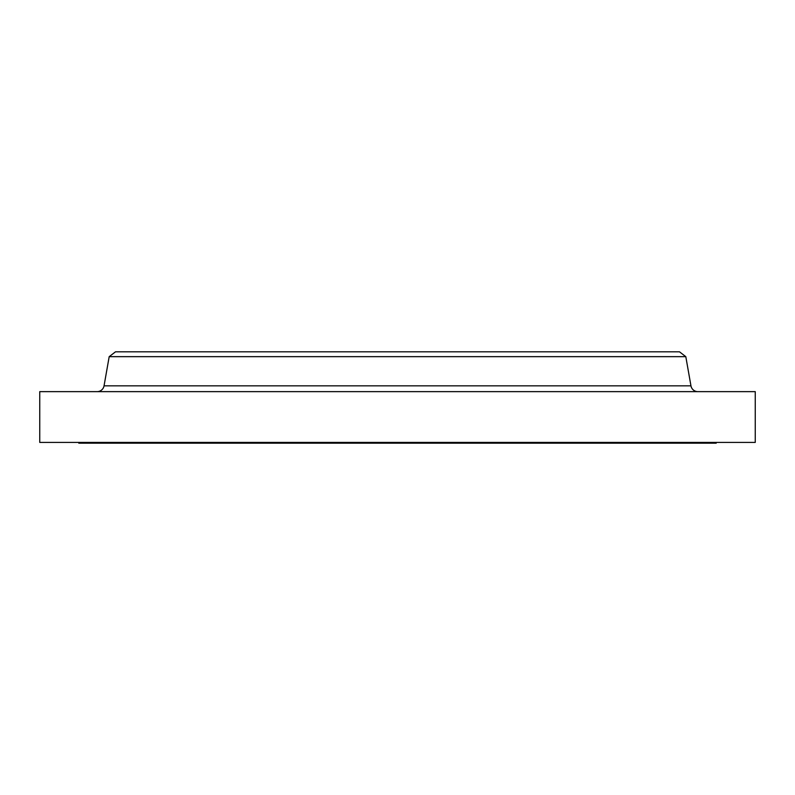 <?xml version="1.0" encoding="UTF-8"?>
<svg xmlns="http://www.w3.org/2000/svg" width="795" height="795" viewBox="0 0 795 795"><rect width="100%" height="100%" fill="white"/><g stroke="black" fill="none" stroke-linecap="round" stroke-linejoin="round"><path stroke-width="1.19" d="M697.881 391.637A7.026 7.026 0 0 1 690.954 385.833L685.807 356.657L679.486 351.807L115.513 351.807L109.193 356.657L685.807 356.657L109.193 356.657L104.046 385.833L690.954 385.833A7.026 7.026 0 0 0 697.881 391.637M716.196 443.193L716.196 442.418L716.196 443.193L78.804 443.193L716.196 443.193M78.804 442.418L78.804 443.193L78.804 442.418M755.25 442.418L755.25 391.637L39.75 391.637L39.75 442.418L755.25 442.418L755.25 391.637L39.75 391.637L39.75 442.418L755.25 442.418M685.807 356.657L690.954 385.833L104.046 385.833L109.193 356.657L115.513 351.807L679.486 351.807L685.807 356.657M97.119 391.637A7.026 7.026 0 0 0 104.046 385.833"/></g></svg>
